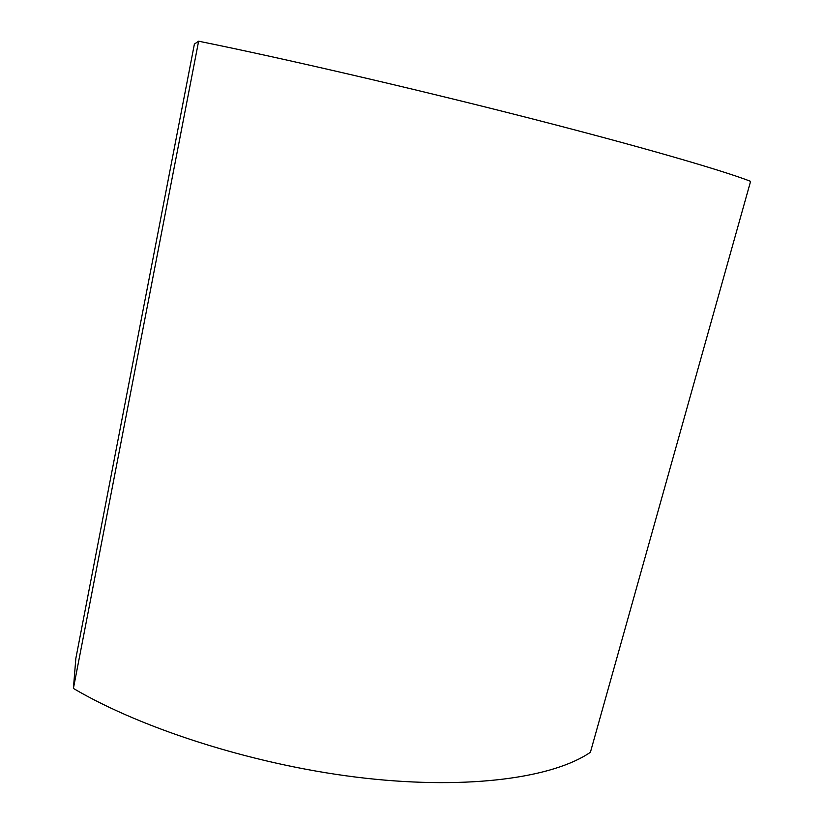 <?xml version="1.0" encoding="UTF-8"?>
<svg xmlns="http://www.w3.org/2000/svg" width="824" height="824" viewBox="0 0 824 824"><rect width="100%" height="100%" fill="white"/><g stroke="black" fill="none" stroke-linecap="round" stroke-linejoin="round"><path stroke-width="1.24" d="M73.398 688.442C144.488 730.301 260.106 766.485 365.341 778.206C470.72 789.917 553.996 777.372 590.406 752.271L750.602 181.332C721.731 170.177 640.063 146.404 526.948 117.502C414.019 88.642 282.817 58.246 198.625 41.2L194.392 44.074L75.849 658.407L73.398 688.442L198.625 41.2"/></g></svg>
